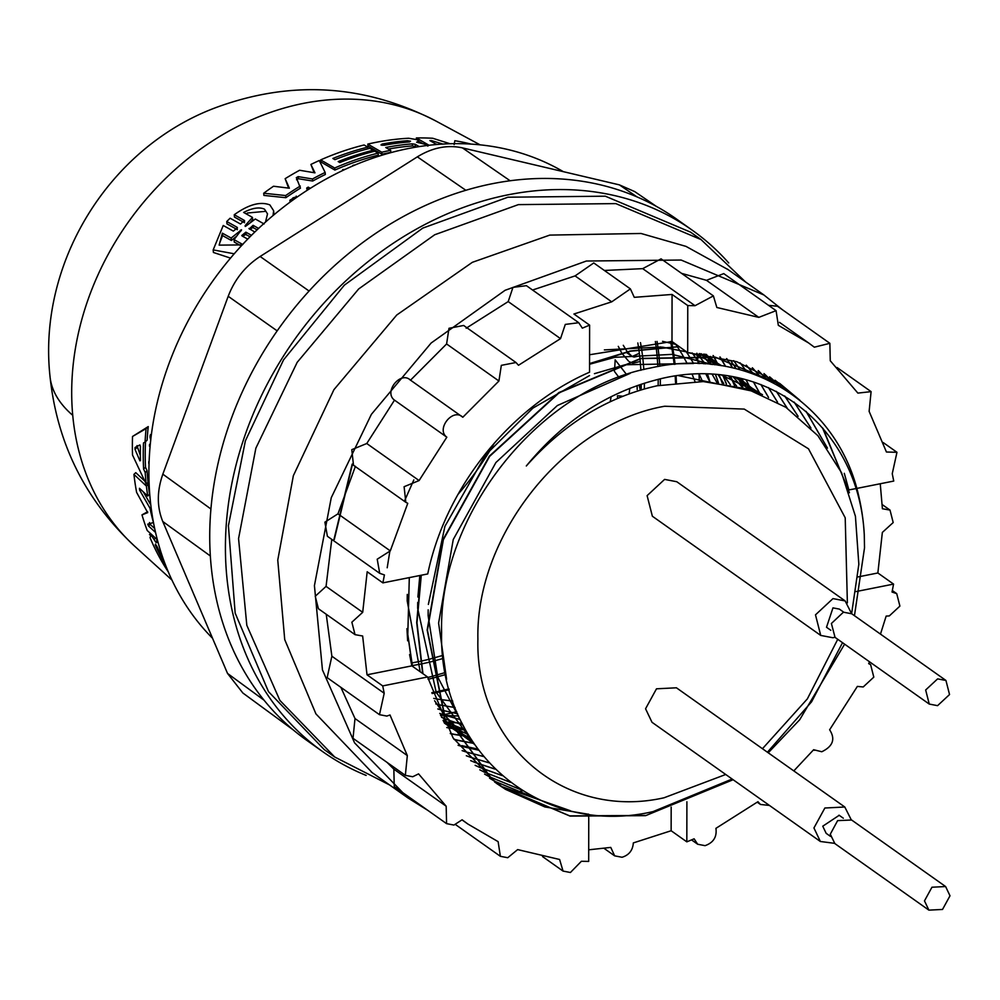 <?xml version="1.0" encoding="UTF-8"?>
<svg xmlns="http://www.w3.org/2000/svg" width="1000" height="1000" viewBox="0 0 1000 1000"><rect width="100%" height="100%" fill="white"/><g stroke="black" fill="none" stroke-linecap="round" stroke-linejoin="round"><path stroke-width="1.5" d="M149.438 522.55L150.162 524.375L154.675 528.525M157.363 539.775L147.213 530.5A274.8 224.55 -54.7 0 1 141.988 514.875L147.662 511.725M147.7 512.65L136.625 492.413A274.8 224.55 -54.7 0 1 133.938 474.387L135.775 472.65L144.625 480.962M147.05 483.25L148.225 484.338A274.688 224.45 125.3 0 0 149.537 494.325L147.75 496.025L139.462 488.3L139.562 489.988L149.975 508.175A276.913 226.275 125.3 0 0 153.463 522.562L147.75 524.15L148.488 525.975L155.55 532.45M143.375 491.938L150.787 504.925M156.463 538.962L157.25 540.312M145.512 441.675A274.438 224.25 125.3 0 0 145.5 467.25L147.088 470.725A274.688 224.45 125.3 0 0 148.012 482.337L146.175 484.075L132.525 455.037A274.8 224.55 -54.7 0 1 132.537 436.463L146.088 428.625A276.913 226.275 125.3 0 0 145.075 442.088L143.5 442.95A276.663 226.075 125.3 0 0 143.6 469.05L145.2 472.525A276.913 226.275 125.3 0 0 146.175 484.075M132.537 436.463L148.238 426.587A274.688 224.45 125.3 0 0 147.125 440.138L145.075 442.088M250.05 236.75L245.675 234.45L242.688 236.312M230.525 258.113L213.412 252.463L213.175 249.9L223.238 225.487L233.35 231.112L237.425 227.763M237.375 229.675L226.962 223.875L226.75 221.5L230.113 218.212L240.525 224.037L244.363 220.425L234.25 214.737C248.525 204.513 260.4 201.238 269.862 204.913L273.637 210.738L273.038 215.55M244.575 222.738L234.462 217.062L234.25 214.737M257.137 229.8L252.875 227.537L249.875 229.275M296.312 177.6L300.462 188.137A274.688 224.45 125.3 0 0 285.85 197.7L263.913 195.413L263.712 193.238A274.8 224.55 -54.7 0 1 273.525 186.238L289.363 188.2L285.15 178.675A274.8 224.55 -54.7 0 1 299.613 170.263L314.975 172.85L310.9 164.45A274.8 224.55 -54.7 0 1 319.25 160.538L325.15 172.438A276.913 226.275 125.3 0 0 312.5 178.975L298.15 176.625L298.337 178.713L296.525 179.762M288.587 188.1L285.15 178.675M314.1 172.7L310.9 164.45M325.15 172.438L325.337 174.488A274.688 224.45 125.3 0 0 312.688 181.038L298.337 178.713M378.125 153.112L378.312 155.125A274.688 224.45 125.3 0 0 334.875 170.062L320.863 161.938L320.675 159.9A274.8 224.55 -54.7 0 1 364.113 144.975L367.812 147.125A275.363 225.012 125.3 0 0 332.85 158.475L334.913 159.662A275.675 225.263 -54.7 0 1 369.875 148.325L373.175 150.238A276.163 225.662 125.3 0 0 338.2 161.575L339.85 162.537A276.413 225.875 -54.7 0 1 374.812 151.188L378.125 153.112A276.913 226.275 125.3 0 0 334.688 168.025L320.675 159.9M307.213 190.3L306.712 188.025A277.663 226.887 -54.7 0 1 308.212 187.125L310.3 188.325M416.575 147.025L412.512 145.912L412.325 143.85A276.175 225.675 125.3 0 0 385.737 147.487L390.65 150.338L390.838 152.363A274.688 224.45 125.3 0 0 389.5 152.625A274.688 224.45 125.3 0 0 381.987 154.25L367.975 146.113L367.788 144.088A274.8 224.55 -54.7 0 1 375.312 142.475A274.8 224.55 -54.7 0 1 408.638 138.25L416.637 139.6L418.237 140.512L418.113 141.55L418.237 140.512M427.9 146.1L424.487 144.125L416.625 142.175L418.113 141.55L418.225 142.7M254.8 232.037L248.962 228.475M249.237 228.925L253.075 225.325L258.6 228.425M237.262 228.5L237.15 227.312L226.75 221.5M251.475 235.312L245.863 232.175L241.788 235.512M157.838 541.575L156.475 541.038L157.45 540.112M629.45 361.75L632.775 363.3L640.275 361.45M212.55 638.288A293.587 239.9 -54.7 0 1 172.3 355.012A293.587 239.9 -54.7 0 1 408.45 148.512A293.587 239.9 -54.7 0 1 563.337 171.663M407.512 140.725L410.525 141.175L409.562 141.912A275.675 225.263 125.3 0 0 384.075 145.262L380.975 144.975L382.013 144.075A275.363 225.012 -54.7 0 1 407.512 140.725L407.638 142.062M410.525 141.175L409.562 141.912M390.65 150.338A276.913 226.275 125.3 0 0 389.5 150.562A276.913 226.275 125.3 0 0 381.8 152.225L367.788 144.088M412.325 143.85L415.213 144.288L415.4 146.35M419.913 146.5A276.913 226.275 -54.7 0 0 419.137 146.55L415.213 144.288M264.113 223.975L255.3 218.988L245.987 226.05L245.162 225.588L252.463 217.4L243.65 212.425C252.413 207.925 259.363 206.838 264.5 209.188L267.525 213.9L265.7 221.2M264.7 211.412L247.262 213.038M242.2 244.913L219.137 245.125L222.375 233.175L231.15 238.038L241.513 229.75L234.05 239.65L242.825 244.513M139.875 444.925L140.412 446.425A276.175 225.675 125.3 0 0 140.463 460.487L139.925 460.863L135.025 449.387L135.025 447.5L139.875 444.925M165.538 565.112A275.363 225.012 -54.7 0 1 155.275 545.05L155.425 544.113L157.137 546.737A275.675 225.263 125.3 0 0 163.688 560.138M155.812 544.538L155.275 545.05L155.425 544.113M623.275 345.312L627.175 351.675M627.35 351.9L631.462 355.8M639.388 353.288L632.125 356.488L626.075 352.188M366.15 775.413A319.562 261.125 -54.7 0 1 322.762 751.688A319.562 261.125 -54.7 0 1 243.287 440.363A319.562 261.125 -54.7 0 1 507.912 194.85A319.562 261.125 -54.7 0 1 692.05 230.062A319.562 261.125 -54.7 0 1 728.7 262.938M692.05 230.062L676.35 218.938A319.562 261.125 125.3 0 0 492.837 183.612L491.613 183.85A319.562 261.125 125.3 0 0 293.113 309.637L292.238 310.725A319.562 261.125 125.3 0 0 209.725 535.312L209.725 536.6A319.562 261.125 125.3 0 0 291.512 728.45L292.375 729.188A319.562 261.125 125.3 0 0 307.062 740.562L322.762 751.688M389.562 784.938L334.7 757L324.237 749.6L268.488 691.637L235.162 613.112L228.412 525.7L245.375 440.863L283.538 359.9L344.325 285.175L422.762 228.113L507.912 197.213L605.312 196.188L690.562 232.15L701.038 239.55M334.7 757L279.875 700.4L246.812 625.3L238.562 538.587L255.863 448.175L297.162 362.362L358.65 288.975L434.712 234.75L518.375 204.625L615.85 203.612L701.025 239.562L745.575 281.988M465.425 729.825L451.175 728.188M450.975 728.15L446.763 727.45M446.863 727.613L451.075 728.325M451.262 728.35L465.525 730L448.575 723.162M469.363 736.612L454.637 734.375M454.45 734.338L450.262 733.475M450.363 733.637L454.55 734.5M454.738 734.538L469.462 736.8M473.587 743.225L458.288 740.325M458.1 740.288L453.938 739.25M454.038 739.4L458.2 740.438M458.387 740.487L473.713 743.4M713.062 355.55L713.825 356.887M713.925 357.05L718.238 365.213M722.875 375.312L726.263 383.925M726.488 383.963L723.075 375.337M718.438 365.25L714.112 357.088M714.013 356.912L713.25 355.575M719.912 356.962L720.713 358.25M720.812 358.4L725.45 366.375M730.525 376.4L734.5 385.55M734.725 385.6L730.725 376.425M725.638 366.413L721 358.45M720.9 358.288L720.1 357M726.587 358.612L727.438 359.85M727.537 360.012L732.487 367.8M738.05 377.825L742.725 387.625M742.95 387.688L738.25 377.863M732.675 367.85L727.712 360.05M727.613 359.9L726.762 358.663M427.713 810.3L407.875 797.9L354.588 742.887L322.45 669.9L314.425 585.612L331.25 497.75L371.388 414.338L431.15 343.013L505.075 290.3L586.388 261.025L681.125 260.038L763.913 294.988L782.337 309.662M372.175 772.625L315.912 713.875L284.725 639.587L277.762 560.1L293.35 475.712L333.925 389.675L396.75 315.012L472.362 262.312L549.763 235.1L641.025 233.475L686 246.388L728.162 269.662M880.25 483.75L882.4 508.738L890.013 510.087L893.188 522.55L882.35 532.425L877.862 572.975L893.562 584.1L856.15 591.55M893.562 584.1L892.038 592.038L896.725 593.65L899.9 606.1L889.312 615.925L886.162 616.087L880.475 634.113M869.513 661.787L868.688 663.637L870.625 664.675L873.8 677.138L863.213 686.963L857.362 686.413L829.625 729.788C835.6 739.025 832.987 746.338 821.787 751.75L813.637 749.725L793.812 770.9M769.438 805.438L760.475 804.463L757.95 801.7L715.925 828.337C717.062 836.912 713.438 842.688 705.062 845.662L697.688 844.25L694.112 838.812L686.825 841.85L671.137 830.738L633.337 842.913C632.762 850.35 628.987 855.138 622.025 857.262L614.663 855.85L610.763 847.412L588.7 849.812M588.75 818.725L588.688 861.413L581.4 861.275L570.425 872.5L563.05 871.087L559.612 859.488L517.65 849.6L507.738 857.725L500.375 856.312L498.125 841.65L467.912 824.05L462.113 819.788L453.95 825.062L446.587 823.65L446.175 806.213L418.575 773.875L412.713 776.75L405.35 775.35L407.325 755.6L390 714.975L386.85 716.075L379.475 714.675L384.2 693.263L382.713 685.913L367.013 674.8L362.65 636.013L355.037 634.65L351.863 622.2L362.7 612.325L367.188 571.763L382.887 582.875L427.738 573.938C445.625 487.35 510.487 406.575 589.538 372.212L589.612 325.125L573.925 314.012L611.712 301.837L630.388 288.888L634.288 297.337L672.062 294.45L687.763 305.562L687.688 352.65L679.275 346.688L630.675 351.188L589.55 363.875M362.7 612.325L326.062 586.388L315.238 596.263L318.412 608.725L355.037 634.65M645.3 815.45L569.712 815.875L503.113 787.65L491.425 778.575L444.087 713.9L427.15 629.963L443.088 539.475L489.363 456.15L558.85 392.575L640.863 358.387L715.275 357.15L780.662 384.513L798.425 399.1M798.875 399.462L780.95 384.712L715.55 357.35L641.137 358.587L559.138 392.788L489.65 456.35L443.375 539.675L427.438 630.163L444.375 714.1L491.712 778.775L503.4 787.85L570 816.075L645.588 815.662L733.112 779.725M822.487 427.825L848.725 490.675M849.412 492.738L823.15 428.6M844.788 807L676.425 687.8L656.488 688.812L645.562 708.763L652 722.288L820.375 841.5L813.938 827.962L824.862 808.012L844.788 807L851.213 819.725M834.5 843.325L820.375 841.488M845.15 600.925L676.775 481.725L664.6 479.4L647.113 495.637L652.362 516.225L820.725 635.425L815.487 614.837L832.975 598.6L845.15 600.925L851.575 613.65M834.862 637.25L832.913 637.75L820.738 635.425M830.462 836.375L826.15 833.325L822.763 826.2L839.2 815.3M830.812 630.3L826.513 627.25L832.962 607.875L839.362 609.1L843.675 612.137M950 895.8L942.525 909.45L928.888 910.138L924.475 900.888L931.95 887.225L945.6 886.538L950 895.8M834.862 843.575L830.288 834.2L837.625 820.625L851.625 820.013M937.575 705.662L929.25 704.062L925.662 689.987L937.625 678.875L945.95 680.462L949.538 694.55L937.575 705.662M929.25 704.075L835.05 637.388L831.4 623.475L843.425 612.188L851.762 613.787L945.95 680.462M589.55 363.562L630.4 350.988L679.175 346.613L671.988 341.525L589.562 354.75M725.713 774.488L664.05 797.775C564.388 820.325 475.163 744.3 477.9 639.175C475.538 535.075 565.087 423.425 664.725 406.238L744.25 409.087L808.5 448.812L845.212 517.8L847.375 602.875M851.625 613.688L858.838 564.288L855.425 516.275L841.538 472.7L817.9 435.7L785.9 407.312L747 388.9L703.275 381.575L657.113 385.775C607.562 396.887 563.962 423.625 526.312 465.975C562.537 421.925 605.45 393.338 655.037 380.2C761.862 350.825 858.825 424.6 864.275 534.763A244.7 199.95 -54.7 0 0 859.038 497.388C838.7 402.625 746.625 345.625 650.5 368.013C539.025 388.663 438.6 514.75 441.6 632.388C438.8 751.25 539.938 837.825 653.05 811.6L732.15 779.038M837.738 639.288L807.337 698.913L762.463 748.713M767.412 752.225L811.575 701.825L842.537 642.688M409.3 577.612L407.638 640.812L406.95 628.625L412.163 665.8L409.588 654.6L411.863 665.863L427.562 676.975L382.713 685.913M411.863 665.863L367.013 674.8M588.763 818.55L588.475 814.125M671.175 807.062L671.137 830.738M686.9 801.775L686.825 841.85M877.862 572.975L857.987 576.938M421.287 575.225L416.975 622.75L422.912 673.413M422.625 673.213L416.688 622.55L420.95 575.288M406.95 628.625L412.438 666M848.8 489.938L855.725 488.638M856.7 488.438L893.737 481.062L892.25 473.713L896.963 452.312L886.438 452L869.125 411.375L871.1 391.637L837.1 367.55M672.062 294.45L671.988 341.525M382.887 582.875L384.412 574.938L379.725 573.325L377.212 559.212L390.288 550.887L407.762 503.325L405.825 502.287L404.1 486.712L419.087 480.562L446.825 437.188C435.637 429.125 453.025 407.45 462.812 417.25L498.925 381.012L501.325 365.35L515.975 362.512L518.5 365.275L560.525 338.638L565.288 324.412L578.75 322.725L582.337 328.162L589.612 325.125M498.925 381.012L446.6 343.963L410.487 380.2L409.712 379.588L462.812 417.25M588.763 814.325L544.913 806.95L505.7 789.438M505.588 789.375L496.637 783.475L453.075 737.938L427.562 676.975M814.412 750.337L813.637 749.725L814.412 750.337M687.688 352.65L736.787 361.7L779.8 383.5L799.95 400.325M844.3 473.325L848.888 490M687.763 305.562L695.037 305.7L713.388 295.9L716.838 307.488L758.8 317.375L776.075 310.663L778.325 325.325L808.538 342.912L814.338 347.188L829.862 343.312L830.263 360.763L857.875 393.1L871.1 391.637M461.8 745.625L477.675 749.025M746.988 388.9L741.9 378.688M736.062 368.65L730.95 360.938M522.712 790.812L517.35 791.938M450.8 727.487L464.938 728.938M722.312 383.3L719.163 374.913M714.7 364.762L710.512 356.488M768.225 752.8L799.688 719.762L844.613 644.163M854.463 615.688L864.525 547.788L864.275 534.763M829.862 343.312L777.537 306.275L768.525 305.312M758.8 317.375L706.475 280.325L681.6 273.375M776.075 310.663L723.75 273.612L706.475 280.325M695.037 305.7L642.712 268.65L604.362 270.462M661.062 258.85L642.712 268.65M630.388 288.888L593.763 262.95L575.087 275.9L532.562 290.025M611.712 301.837L575.087 275.9M560.525 338.638L508.2 301.588L466.163 328.225M578.763 322.725L526.425 285.675L512.962 287.375L508.2 301.588M515.975 362.5L463.65 325.462L448.988 328.3L446.6 343.963M446.825 437.188L394.5 400.138L366.763 443.512L351.775 449.663L353.5 465.25L405.825 502.3M410.487 380.2C400.7 370.4 383.312 392.075 394.5 400.138M419.087 480.562L366.763 443.512M390.288 550.887L337.962 513.837L324.888 522.163L327.4 536.275M355.438 466.287L337.962 513.837M331.775 539.388L326.062 586.388M384.2 693.263L331.875 656.213L327.15 677.625L379.475 714.675M326.225 614.25L331.875 656.213M407.325 755.6L355 718.55L353.013 738.3L405.35 775.35M340.887 687.35L355 718.55M446.175 806.213L393.85 769.163L394.25 786.612L446.575 823.65M387.025 762.375L393.85 769.163M334.012 539.263L352.175 464.075M352.438 464.35L334.3 539.462M137 445.625L140.363 455.588M240.888 245.75L234.275 242.087L234.05 239.65M236.45 236.3L231.375 240.475L222.6 235.625L219.825 242.65M250.487 222.35L252.675 219.675L252.463 217.4M293.3 729.963L242.838 692.987L227.537 673.438L162.763 521.487C156.838 506.9 156.875 491.138 162.838 474.175L228.2 296.288C234.65 279.45 245.287 266.175 260.125 256.475L417.35 156.85C432.375 147.625 447.4 144.625 462.413 147.875L619.4 184.875L634.725 191.6L656.375 206.4M632.125 356.5L634.1 357.05L639.688 355.838M222.6 235.625L222.375 233.175M231.15 238.038L231.375 240.475M241.513 229.75L241.238 230.662M245.987 226.05L245.162 225.588L245.25 226.475M697 353.3A294.75 240.85 -54.7 0 1 697.188 354.738M697.212 354.925A294.75 240.85 -54.7 0 1 698.188 363.55M699 374.162A294.75 240.85 -54.7 0 1 699.325 381.488M456.688 711.575A294.75 240.85 -54.7 0 1 444.575 714.562M444.4 714.6A294.75 240.85 -54.7 0 1 441.625 715.2M148.8 463.6A277.613 226.85 -54.7 0 1 148.775 461.613L149.137 461.275M133.938 474.387L146.4 486.075A276.913 226.275 125.3 0 0 147.75 496.025M141.988 514.875L147.725 512.612M157.613 541.475L156.512 542.675L155.838 542.288L151.962 536.325L149.475 534.6M151.325 534.263L150.025 537.587A274.8 224.55 -54.7 0 0 168.287 571.888M156.512 542.675L156.337 541.812M150.725 440.087L150.037 437.163A277.663 226.887 -54.7 0 1 150.213 435.075L150.938 438.225M150.062 446.7L149.438 446.087A277.663 226.887 -54.7 0 1 149.525 444.5L150.213 445.163M244.462 221.575L244.638 220.863M234.225 253.8L213.175 249.9M242.062 235.963L247.725 239.112M454.137 144.6L454.837 140.712A274.8 224.55 -54.7 0 1 471.138 144.1M429.05 145.275L416.362 137.963A274.8 224.55 -54.7 0 1 432.725 138.262L450.062 143.75M429.888 140.575L436.662 144.512M430 140.688L431.5 140.6L431.587 141.6M442.837 144.062L431.5 140.6M300.275 186.05A276.913 226.275 125.3 0 0 285.65 195.55L263.712 193.238M296.337 177.675L298.15 176.625M324.487 179.913L329.562 177.138M353.062 165.837L352.625 165.588A277.663 226.887 -54.7 0 1 354.15 165.012L354.513 165.225M343.55 170.113L342.675 169.613L345.05 169.412M293.012 199.988L291.637 199.525L292.938 197.913L295.113 197.237L295.225 198.4M289.913 200.2L295.113 197.237M308.837 189.25L306.712 188.025M618.288 346.362L621.675 352.962M621.825 353.2L628.45 361.025M618.575 364.212L615.15 359.825A272.575 222.738 -54.7 0 1 614.862 365.425M614.837 365.725A272.575 222.738 -54.7 0 1 614.425 371.413L618.888 377.262M611.15 396.65A272.575 222.738 -54.7 0 1 610.288 401.35L610.475 401.613M617.55 398.438L617.45 395.788L622.863 396.238M629.125 393.85A274.688 224.45 125.3 0 0 629.788 388.338M626.575 374.55L618.763 364.45M641.125 389.588L640.125 385.238M637.188 389.538L637.137 385.6M639.075 384.938L640.288 389.975M148.225 484.338L146.4 486.075M151.062 507.15L149.975 508.175M152.762 535.575L151.962 536.325M145.2 472.525L147.088 470.725M148.238 426.587L146.088 428.625M145.5 467.25L143.6 469.05M150.35 443.713L149.525 444.5M151.488 433.862L150.213 435.075M416.512 139.525L416.362 137.963M422.15 143.275L418.675 141.275M437.375 144.45L435.613 143.912M312.688 181.038L312.5 178.975M285.85 197.7L285.65 195.55M412.512 145.912A273.938 223.85 125.3 0 0 388.425 149.05M381.987 154.25L381.8 152.225M334.875 170.062L334.688 168.025M367.975 148.8L367.812 147.125M373.3 151.575L373.175 150.238M342.762 170.487L342.675 169.613M296.35 197.613L296.212 196.125M537.3 798.85L494.837 781.363M494.7 781.287L489.588 778.188M775.113 380.3L788.838 392.05M779 383.35L788.938 392.113M806.162 411.463L827.463 448.125M570.2 810.675L501.6 786.562M501.55 786.525L494.675 782.05M678.662 375.688L755.275 391.737M446.6 679.262L438.6 623.112L453.25 539.525L495.913 462.525L557.362 405.525L630.138 373.387M721.725 375.188L762.5 394.65M465.363 729.7L437.725 677.038L428.137 615.7L428.175 609.825M428.35 604.425L444.913 526.337L485.45 455.112L532.95 408.088L589.525 375.575M594.425 373.675L625.225 364.75L693.487 363.475M734.862 377.175L761.425 394.188M472.275 741.237L436.625 692.875M436.037 691.65L417.663 608.288L417.713 602.425M417.887 597.013L419.825 575.513M589.55 364.263L614.763 357.337L671.6 354.4M672.9 354.55L712.7 364.538M738.787 377.975L757.95 392.762M474.237 744.175L466.688 738.162L445.087 715.725M439.75 713.438L444.65 715.175L434.6 700.763M420.188 671.762L407.2 600.887L407.262 594.425M604.388 349.913L661.125 346.987M662.438 347.137L686.587 351.875M689.613 352.738L695.425 354.613M696.087 354.837L719.775 365.438M738.713 377.962L753.4 391.05M473.95 743.763L456.213 730.75L449.212 724.412M448.85 724.062L440.737 715.612M662.562 341.337L676.125 344.462M700.95 353.713L704.562 355.5M704.987 355.712L721.688 365.737M736.538 377.5L748.213 389.275M472.525 741.625L450.763 727.425M450.462 727.188L443.575 721.45M704.987 354.237L707.613 355.9M707.925 356.1L720.85 365.6M733.062 376.838L742.575 387.587M470.475 738.425L450.825 727.537M450.55 727.362L444.438 723.138M705.438 354.3L707.513 355.887M707.763 356.075L718.363 365.238M728.725 376.112L736.587 386.037M468.075 734.488L449.988 725.925M449.725 725.788L444.113 722.5M703.787 354.075L705.512 355.613M705.725 355.812L714.737 364.762M723.725 375.412L730.3 384.663M448.338 723.037L443.05 720.413M700.775 353.7L702.275 355.225M702.45 355.425L710.312 364.288M718.2 374.825L723.737 383.512M462.863 724.987L446.838 719.538M446.6 719.45L441.538 717.312M696.8 353.275L698.125 354.825M698.288 355.012L705.238 363.888M712.25 374.4L716.925 382.587M460.213 719.575L444.888 715.263M692.1 352.9L693.288 354.462M693.438 354.663L699.663 363.6M705.913 374.162L709.862 381.938M457.612 713.775L442.825 710.413M442.6 710.35L437.8 708.938M686.025 351.463L687.9 354.212M688.025 354.412L693.625 363.475M699.225 374.162L702.55 381.55M455.112 707.6L440.75 705.088M440.513 705.037L435.775 703.913M675.55 344.062L677.438 346.812M677.562 347L682.025 354.125M682.15 354.325L687.188 363.55M692.2 374.425L694.975 381.475M452.725 701.062L438.688 699.3M438.45 699.262L433.75 698.4M706.55 354.462L707.262 355.85M707.35 356.025L711.35 364.4M715.562 374.613L718.438 382.775M461.987 723.263L448.1 722.2M447.912 722.175L443.675 721.637M699.3 353.525L699.987 354.988M700.075 355.175L703.775 363.787M707.588 374.2L709.987 381.938M458.587 716.012L444.975 715.475M444.775 715.462L440.5 715.088M769.65 376.863L780.588 386.812M771.9 378.762L780.662 386.863M794.237 402.163L810.95 428.062M521.188 789.85L489.375 776.75M489.237 776.675L484.65 774.125M764.05 373.638L765.625 375.075M765.75 375.175L773.525 382.863M784.762 396.025L798.112 416.3M510.412 782.35L484.35 772.125M484.2 772.062L479.85 769.837M387.2 567.775L389.95 550.638M404.5 501.012L413.825 479.925M758.288 370.613L759.587 371.9L758.225 370.588M759.712 372.013L766.775 379.5M776.375 391.388L787.275 408.237M502.075 775.575L479.6 767.387M479.438 767.312L475.2 765.362M752.375 367.812L753.525 369.025M753.637 369.15L760.125 376.562M768.525 387.663L777.575 402.188M495.1 769.125L475.05 762.475M474.875 762.412L470.7 760.662M746.312 365.213L747.35 366.4M747.463 366.538L753.487 373.963M760.95 384.55L768.562 397.425M489 762.812L470.675 757.375M470.513 757.312L466.35 755.763M740.1 362.85L741.05 364.025M741.162 364.175L746.787 371.675M753.5 381.938L759.938 393.562M483.525 756.525L466.475 752.075M466.312 752.025L462.163 750.65M733.725 360.7L734.613 361.9M734.725 362.05L739.975 369.663M746.062 379.75L751.538 390.387M478.525 750.175L462.463 746.562M462.275 746.513L458.137 745.325M569.663 810.55L501.512 786.5M501.463 786.462L494.613 782.013M769.6 376.825L771.725 378.625M794.137 402.1L810.812 427.925M521.062 789.775L489.325 776.7M489.175 776.625L484.6 774.075M763.988 373.6L765.562 375.037M765.688 375.15L773.462 382.825M784.675 395.975L798 416.213M510.325 782.275L484.3 772.087M484.15 772.013L479.812 769.8M759.65 371.987L766.7 379.462M776.3 391.35L787.175 408.162M502 775.5L479.55 767.337M479.387 767.275L475.15 765.312M752.312 367.788L753.462 368.988M753.575 369.125L760.062 376.525M768.45 387.625L777.487 402.137M495.037 769.062L475 762.425M474.837 762.362L470.662 760.625M746.263 365.188L747.288 366.375M747.4 366.512L753.425 373.938M760.875 384.525L768.475 397.388M488.95 762.75L470.637 757.325M470.462 757.262L466.312 755.713M740.037 362.825L740.987 364.012M741.1 364.15L746.712 371.65M753.425 381.912L759.85 393.525M483.475 756.462L466.438 752.025M466.262 751.963L462.125 750.6M733.662 360.675L734.55 361.875M734.663 362.025L739.912 369.637M745.987 379.725L751.462 390.363M478.475 750.113L462.413 746.5M462.238 746.45L458.1 745.263M537.087 798.75L494.775 781.312M494.65 781.237L489.538 778.15M775.062 380.262L778.863 383.25M806.025 411.337L827.262 447.85M706.475 354.45L707.2 355.838M707.288 356.012L711.275 364.387M715.487 374.613L718.35 382.762M461.962 723.188L448.075 722.125M447.875 722.113L443.638 721.575M671.513 341.512L672.525 346.712M672.562 346.912L673.8 354.288M673.838 354.5L675.1 364.275M676.1 376.037L676.425 382.638M449.212 689.75L436.562 692.663M436.35 692.712L432.113 693.525M427.675 677.475L432.125 676.363M432.35 676.3L445.238 672.55M658.162 385.562L658.225 379.425M657.9 366.575L657.138 355.925M657.113 355.7L656.213 347.537M656.188 347.312L655.362 341.488M420.675 664.1L412.337 665.575M420.163 661.35L411.737 662.95M435.8 691.9L431.825 692.65M637.825 342.962L638.862 349.412M638.888 349.663L639.987 358.575M640.025 358.825L640.913 370.288M641.237 384.2L641.15 389.862M442.775 655.413L429.4 659.212M429.15 659.275L420.4 661.3M670.55 341.475L671.587 346.712M671.625 346.912L672.875 354.338M672.913 354.55L674.188 364.363M675.212 376.163L675.537 382.738M448.975 688.888L436.6 691.737M640.487 342.638L641.587 348.988M641.625 349.225L642.812 358M642.837 358.25L643.863 369.538M644.375 383.2L644.35 388.938M443.113 658.487L429.8 662.113M429.562 662.163L421.175 664M428.1 679.275L432.537 678.213M432.762 678.15L445.625 674.562M660.325 385.112L660.325 378.938M659.862 366.238L658.988 355.7M658.962 355.475L657.975 347.4M657.95 347.188L657.062 341.425M50 376.312C57.075 443.587 85.375 500.288 134.887 546.4A261.863 213.975 -54.7 0 1 72.737 415.325A262.5 109.5 174.7 0 1 50 376.312C37.7 263.225 108.663 147.838 215.263 107.825C290.8 79.812 364.387 84.225 436.012 121.075L480.075 144.838M494.263 443.15A261.863 213.975 -54.7 0 1 458.038 494.325M72.737 415.325A261.863 213.975 -54.7 0 1 303.188 103.425A261.863 213.975 -54.7 0 1 436.012 121.075M140.412 489.188L139.562 489.988M240.512 231.438L240.4 230.188M260.125 256.475L309.075 291.038M277.175 330.875L228.2 296.288M417.35 156.85L465.85 190.287M462.413 147.875L510.125 180.763M619.4 184.875L636.987 196.9M227.537 673.438L264.062 700.2M162.763 521.487L210.338 555.962M162.838 474.175L210.925 509M136.988 447.525L135.025 449.387M382.137 145.325L382.013 144.075M639.375 385.812L640.325 386.075M150.162 524.375L148.488 525.975M155.512 538.088L154.15 539.375M245.863 232.175L246.088 234.537M253.075 225.325L253.287 227.638M134.887 546.4L171.95 580.062M273.85 212.938L273.637 210.738M407.875 797.9L371.238 771.975M890.013 510.087L882.2 504.562M896.725 593.638L892.337 590.538M870.625 664.675L868.8 663.388M928.888 910.138L834.688 843.462M945.6 886.538L851.4 819.85M839.013 815.175L843.312 818.213M808.538 342.912L779.488 322.35M713.388 295.887L661.062 258.837M379.725 573.337L327.4 536.287M467.912 824.05L462.025 819.887M500.375 856.312L455.588 824.613M563.05 871.087L542.513 856.55M614.663 855.863L604.05 848.35M697.688 844.25L691.55 839.9M760.462 804.475L757.275 802.212M896.975 452.3L883.238 442.575M763.925 294.975L727.288 269.05M150.562 533.562L149.475 534.587M418.8 142.738L418.65 141.012M290.087 202.113L289.9 200.2"/></g></svg>
